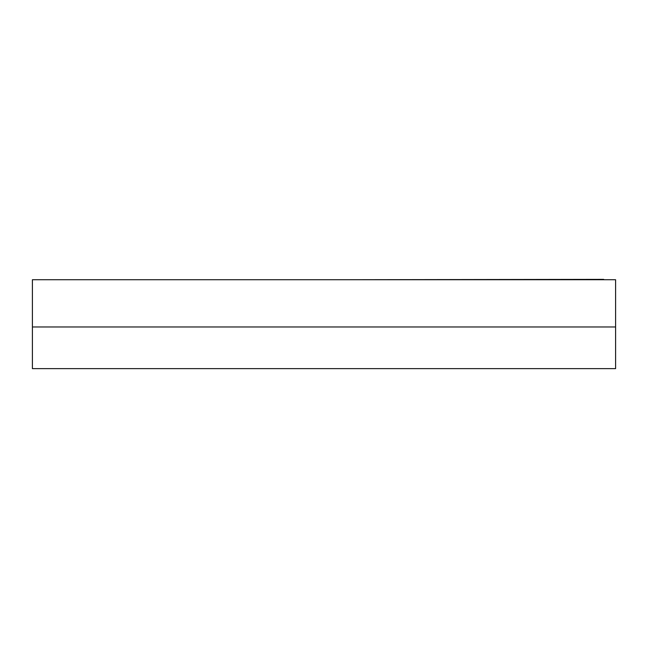 <?xml version="1.0" encoding="UTF-8"?>
<svg xmlns="http://www.w3.org/2000/svg" width="648" height="648" viewBox="0 0 648 648"><rect width="100%" height="100%" fill="white"/><g stroke="black" fill="none" stroke-linecap="round" stroke-linejoin="round"><path stroke-width="0.97" d="M615.6 326.973L615.6 368.631L32.4 368.631L32.4 326.973L615.6 326.973L32.4 326.973L32.4 279.725L615.6 279.725L615.6 326.973M603.701 279.369L347.806 279.725M44.299 279.725L300.194 279.725"/></g></svg>
